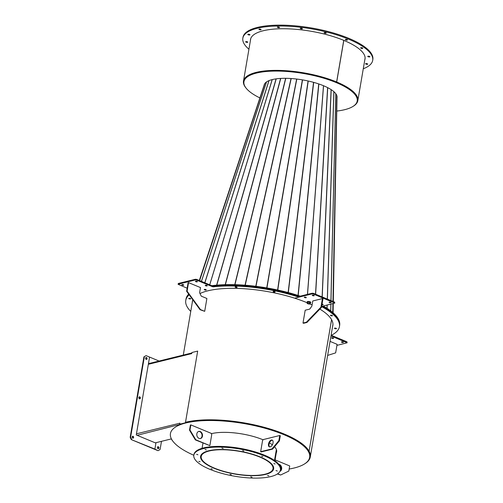 <?xml version="1.0" encoding="UTF-8"?>
<svg xmlns="http://www.w3.org/2000/svg" width="503" height="503" viewBox="0 0 503 503"><rect width="100%" height="100%" fill="white"/><g stroke="black" fill="none" stroke-linecap="round" stroke-linejoin="round"><path stroke-width="0.75" d="M276.273 452.851A37.14 11.714 -170.3 0 0 276.65 451.738A37.14 11.714 -170.3 0 0 276.499 449.827A37.14 11.714 -170.3 0 0 274.544 446.758M272.362 444.841A37.14 11.714 -170.3 0 0 269.451 442.91M263.107 439.798A37.14 11.714 -170.3 0 0 211.367 433.687M308.565 451.134L308.565 451.166A70.621 22.27 -170.3 0 1 309.741 456.862A70.621 22.27 -170.3 0 0 309.458 453.241A70.621 22.27 -170.3 0 0 259.9 426.368A70.621 22.27 -170.3 0 0 185.928 422.457L185.846 422.973L185.425 422.797L197.679 351.088L185.506 422.281L185.928 422.457A70.621 22.27 -170.3 0 1 256.939 425.651A70.621 22.27 -170.3 0 1 308.546 451.134L309.075 451.185A71.175 22.44 -170.3 0 0 257.064 425.5A71.175 22.44 -170.3 0 0 185.506 422.281M289.168 469.022A70.621 22.27 -170.3 0 0 309.653 457.378A70.621 22.27 -170.3 0 0 309.37 453.75A70.621 22.27 -170.3 0 0 238.252 422.652A70.621 22.27 -170.3 0 0 170.429 433.58A70.621 22.27 -170.3 0 0 170.712 437.208A70.621 22.27 -170.3 0 0 193.818 455.272M280.385 470.066A70.621 22.27 -170.3 0 0 280.925 470.028M276.361 452.335A37.14 11.714 -170.3 0 0 276.688 451.48M190.492 298.939A1.006 0.314 -170.3 0 0 190.712 298.788A1.006 0.314 -170.3 0 0 190.077 298.373A1.006 0.314 -170.3 0 0 188.952 298.298A1.006 0.314 -170.3 0 0 188.732 298.449A1.006 0.314 -170.3 0 0 189.367 298.864A1.006 0.314 -170.3 0 0 190.492 298.939M192.253 302.655A71.263 22.472 9.7 0 1 192.353 301.517A71.263 22.472 9.7 0 1 192.856 299.845M192.366 301.97A71.263 22.472 9.7 0 1 192.416 301.178A71.263 22.472 9.7 0 0 192.366 301.97M188.933 294.456A77.94 24.578 -170.3 0 0 185.884 299.706A77.94 24.578 -170.3 0 1 188.933 294.456M189.185 294.802A77.94 24.578 -170.3 0 0 185.77 300.392A77.94 24.578 -170.3 0 0 190.756 311.407M272.865 466.847L273.431 466.765M273.425 466.734L272.852 466.841A36.411 11.481 -170.3 0 0 233.342 450.449A36.411 11.481 -170.3 0 0 201.225 456.46A36.411 11.481 -170.3 0 0 240.887 474.738A36.411 11.481 -170.3 0 0 273.003 468.727A36.411 11.481 -170.3 0 0 272.865 466.872M273.393 466.91A36.958 11.651 -170.3 0 0 233.285 450.267A36.958 11.651 -170.3 0 0 200.684 456.366A36.958 11.651 -170.3 0 0 240.95 474.92A36.958 11.651 -170.3 0 0 273.544 468.821A36.958 11.651 -170.3 0 0 273.399 466.935M276.373 449.462L274.493 460.459M276.386 449.493L274.506 460.471M331.565 319.625L309.075 451.185M192.68 300.278A71.175 22.44 -170.3 0 0 192.561 300.851L183.293 355.068M191.486 353.049A71.175 22.44 9.7 0 1 191.92 352.88M185.846 422.973L180.149 424.375L179.728 424.199L179.804 423.13A1.169 0.899 76.2 0 0 179.816 423.683M180.175 424.369A1.169 0.899 76.2 0 0 180.514 424.601A70.621 22.27 9.7 0 0 170.429 433.58A70.621 22.27 9.7 0 0 171.404 438.886L155.308 442.854M191.876 353.15A1.169 0.899 76.2 0 0 191.687 353.615L191.989 352.49L197.679 351.088M191.907 352.949L148.586 363.625A1.169 0.899 76.2 0 0 148.448 363.675M179.728 424.199L185.425 422.797M180.571 424.268L137.112 435.302M179.904 423.174L136.458 433.819M157.986 448.645A1.006 0.773 76.2 0 0 158.307 446.758A1.006 0.773 76.2 0 0 157.986 448.645M158.149 448.689A1.006 0.773 76.2 0 0 157.691 446.827M155.993 442.684L154.899 449.104L157.955 450.669L131.277 439.591L130.164 437.296L143.915 356.86L146.065 355.621L159.099 361.035M148.504 363.348L148.951 363.537M158.407 450.562L160.105 449.43L161.488 441.332M149.41 363.424L148.548 363.065L149.573 357.08L136.263 434.95L155.924 443.112L154.899 449.104L131.277 439.591M139.759 396.898A1.006 0.773 76.2 0 0 139.438 398.785A1.006 0.773 76.2 0 0 139.759 396.898M139.601 398.829A1.006 0.773 76.2 0 0 139.142 396.968M133.031 436.264A1.006 0.773 76.2 0 0 132.71 438.144A1.006 0.773 76.2 0 0 133.031 436.264M132.874 438.195A1.006 0.773 76.2 0 0 132.415 436.327M146.486 357.539A1.006 0.773 76.2 0 0 146.166 359.419A1.006 0.773 76.2 0 0 146.486 357.539M146.329 359.469A1.006 0.773 76.2 0 0 145.87 357.602M146.065 355.621L143.915 356.86M130.164 437.296L130.617 437.189L144.367 356.746M130.617 437.189L131.729 439.484M252.016 477.228L250.72 476.806L252.016 477.228M231.323 474.763L230.034 474.335L231.323 474.763M212.323 469.11L211.027 468.683L212.323 469.11M200.087 461.785L198.798 461.364L200.087 461.785M197.899 454.756L196.61 454.335L197.899 454.756M206.356 449.902L205.061 449.481L206.356 449.902M223.175 448.525L221.886 448.104L223.175 448.525M243.861 450.996L242.572 450.575L243.861 450.996M262.868 456.649L261.579 456.227L262.868 456.649M275.103 463.973L273.814 463.546L275.103 463.973M277.285 471.003L275.996 470.575L277.285 471.003M268.835 475.851L267.546 475.429L268.835 475.851M258.63 475.467A37.052 11.682 -170.3 0 0 273.638 468.834A37.052 11.682 -170.3 0 0 254.581 454.875A37.052 11.682 -170.3 0 0 215.605 449.72A37.052 11.682 -170.3 0 0 200.596 456.353A37.052 11.682 -170.3 0 0 219.648 470.311A37.052 11.682 -170.3 0 0 258.63 475.467M273.519 468.953A37.052 11.682 -170.3 0 0 273.676 468.488M280.397 469.991L280.517 469.305A43.912 13.845 -170.3 0 0 257.938 452.763A43.912 13.845 -170.3 0 0 211.738 446.651A43.912 13.845 -170.3 0 0 193.951 454.511L193.831 455.196A43.912 13.845 -170.3 0 0 216.416 471.739A43.912 13.845 -170.3 0 0 262.61 477.85A43.912 13.845 -170.3 0 0 280.397 469.991A43.912 13.845 -170.3 0 0 257.819 453.448A43.912 13.845 -170.3 0 0 211.625 447.337A43.912 13.845 -170.3 0 0 193.831 455.196M200.672 456.014A37.052 11.682 -170.3 0 0 200.666 456.504M330.037 341.386L337.104 344.316L335.639 352.873L327.642 355.42M321.505 307.39L306.962 322.448L303.554 323.291L302.995 323.052L305.189 310.219L309.729 309.1L311.873 306.113L312.753 300.976L322.404 298.6L322.97 298.832L321.505 307.39L320.945 307.157L306.402 322.216L306.962 322.448M322.404 298.6L320.945 307.157M306.402 322.216L302.995 323.052M187.085 291.18L200.483 309.578L204.696 311.326L206.89 298.486L201.269 296.154L199.603 292.715L200.483 287.578L188.543 282.623L187.085 291.18L186.632 291.294L200.024 309.685L200.483 309.578M186.632 291.294L188.091 282.736L188.543 282.623M200.024 309.685L204.696 311.326M343.052 342.015A1.006 0.314 -170.3 0 0 342.021 341.814A1.006 0.314 -170.3 0 0 341.436 341.996A1.006 0.314 -170.3 0 0 341.801 342.323A1.006 0.314 -170.3 0 0 342.832 342.524A1.006 0.314 -170.3 0 0 343.417 342.336A1.006 0.314 -170.3 0 0 343.052 342.015M333.225 337.934A1.006 0.314 -170.3 0 0 332.194 337.733A1.006 0.314 -170.3 0 0 331.603 337.915A1.006 0.314 -170.3 0 0 331.974 338.242A1.006 0.314 -170.3 0 0 332.999 338.444A1.006 0.314 -170.3 0 0 333.59 338.255A1.006 0.314 -170.3 0 0 333.225 337.934M336.922 345.385L347.139 342.776L330.974 335.91M346.806 342.48L346.919 341.795L331.263 335.294M346.919 341.795L347.139 342.776M312.47 295.148A1.006 0.314 -170.3 0 0 312.25 295.299A1.006 0.314 -170.3 0 0 312.885 295.714A1.006 0.314 -170.3 0 0 314.01 295.789A1.006 0.314 -170.3 0 0 314.23 295.638A1.006 0.314 -170.3 0 0 313.595 295.223A1.006 0.314 -170.3 0 0 312.47 295.148M329.32 302.146A1.006 0.314 -170.3 0 0 329.1 302.297A1.006 0.314 -170.3 0 0 329.735 302.712A1.006 0.314 -170.3 0 0 330.861 302.787A1.006 0.314 -170.3 0 0 331.081 302.636A1.006 0.314 -170.3 0 0 330.446 302.221A1.006 0.314 -170.3 0 0 329.32 302.146M321.964 304.711A1.006 0.314 -170.3 0 0 322.913 304.743A1.006 0.314 -170.3 0 0 323.127 304.592A1.006 0.314 -170.3 0 0 322.071 304.095M304.516 297.11A1.006 0.314 -170.3 0 0 304.296 297.26A1.006 0.314 -170.3 0 0 304.931 297.675A1.006 0.314 -170.3 0 0 306.063 297.751A1.006 0.314 -170.3 0 0 306.283 297.594A1.006 0.314 -170.3 0 0 305.648 297.185A1.006 0.314 -170.3 0 0 304.516 297.11M334.696 328.113A1.006 0.314 -170.3 0 0 334.482 328.264A1.006 0.314 -170.3 0 0 335.117 328.679A1.006 0.314 -170.3 0 0 336.243 328.755A1.006 0.314 -170.3 0 0 336.463 328.604A1.006 0.314 -170.3 0 0 335.828 328.189A1.006 0.314 -170.3 0 0 334.696 328.113M330.691 315.211A1.006 0.314 -170.3 0 0 330.471 315.362A1.006 0.314 -170.3 0 0 331.106 315.777A1.006 0.314 -170.3 0 0 332.231 315.853A1.006 0.314 -170.3 0 0 332.452 315.702A1.006 0.314 -170.3 0 0 331.817 315.287A1.006 0.314 -170.3 0 0 330.691 315.211M321.669 306.428L334.803 303.07L313.407 294.035L312.137 293.884L294.664 298.185A71.263 22.472 9.7 0 1 307.232 302.781M310.011 303.988A71.263 22.472 9.7 0 1 312.074 304.937M319.858 309.094A71.263 22.472 9.7 0 1 332.841 325.535A71.263 22.472 9.7 0 1 332.558 326.642M332.892 325.19A71.263 22.472 9.7 0 1 332.678 325.957A71.263 22.472 9.7 0 0 332.892 325.19M323.24 306.013A77.94 24.578 -170.3 0 1 339.657 325.29L339.538 325.975A77.94 24.578 -170.3 0 0 322.31 306.239A77.94 24.578 -170.3 0 1 339.538 325.975L339.424 326.661A77.94 24.578 -170.3 0 0 321.832 306.729L321.643 306.572M331.062 335.394A77.94 24.578 -170.3 0 0 339.424 326.661M334.47 302.781L334.583 302.096L313.526 293.35L313.407 294.035M312.137 293.884L312.256 293.199L299.008 296.462A77.94 24.578 -170.3 0 0 213.618 286.138L213.498 286.823L212.354 286.647L196.566 280.089L195.296 279.938L178.056 284.277L187.154 288.213M312.256 293.199L313.526 293.35M334.583 302.096L334.803 303.07M182.143 285.038A1.006 0.314 -170.3 0 0 183.174 285.239A1.006 0.314 -170.3 0 0 183.758 285.056A1.006 0.314 -170.3 0 0 183.394 284.729A1.006 0.314 -170.3 0 0 182.363 284.528A1.006 0.314 -170.3 0 0 181.778 284.717A1.006 0.314 -170.3 0 0 182.143 285.038M195.774 281.68A1.006 0.314 -170.3 0 0 196.805 281.881A1.006 0.314 -170.3 0 0 197.39 281.693A1.006 0.314 -170.3 0 0 197.025 281.372A1.006 0.314 -170.3 0 0 195.994 281.171A1.006 0.314 -170.3 0 0 195.409 281.353A1.006 0.314 -170.3 0 0 195.774 281.68M205.601 285.761A1.006 0.314 -170.3 0 0 206.632 285.962A1.006 0.314 -170.3 0 0 207.217 285.773A1.006 0.314 -170.3 0 0 206.852 285.452A1.006 0.314 -170.3 0 0 205.821 285.251A1.006 0.314 -170.3 0 0 205.237 285.44A1.006 0.314 -170.3 0 0 205.601 285.761M273.481 291.866A1.006 0.314 -170.3 0 0 274.506 292.067A1.006 0.314 -170.3 0 0 275.097 291.878A1.006 0.314 -170.3 0 0 274.726 291.558A1.006 0.314 -170.3 0 0 273.701 291.356A1.006 0.314 -170.3 0 0 273.11 291.539A1.006 0.314 -170.3 0 0 273.481 291.866M235.498 287.332A1.006 0.314 -170.3 0 0 236.529 287.534A1.006 0.314 -170.3 0 0 237.114 287.345A1.006 0.314 -170.3 0 0 236.75 287.024A1.006 0.314 -170.3 0 0 235.718 286.823A1.006 0.314 -170.3 0 0 235.134 287.012A1.006 0.314 -170.3 0 0 235.498 287.332M204.614 289.86A1.006 0.314 -170.3 0 0 205.645 290.061A1.006 0.314 -170.3 0 0 206.23 289.879A1.006 0.314 -170.3 0 0 205.865 289.552A1.006 0.314 -170.3 0 0 204.834 289.351A1.006 0.314 -170.3 0 0 204.249 289.539A1.006 0.314 -170.3 0 0 204.614 289.86M199.999 293.532A71.263 22.472 9.7 0 1 294.664 298.185L298.895 297.147L299.008 296.462A77.94 24.578 -170.3 0 0 212.417 286.282M298.895 297.147A77.94 24.578 -170.3 0 0 213.498 286.823M212.354 286.647L212.473 285.962L196.679 279.404L196.566 280.089M195.296 279.938L195.409 279.253L178.37 283.453L178.257 284.138M178.056 284.277L178.37 283.453M195.409 279.253L196.679 279.404M212.473 285.962L213.618 286.138M278.989 464.552A3.659 2.811 -103.8 0 1 281.196 469.136A3.659 2.811 -103.8 0 1 280.026 471.166M278.756 464.256A3.659 2.811 -103.8 0 1 281.649 469.022A3.659 2.811 -103.8 0 1 279.938 471.342M275.072 459.874L289.697 465.948L288.816 471.085L280.624 475.014L277.379 473.964M280.624 475.014L277.656 473.782M269.665 446.916A3.659 2.037 112.6 0 1 269.061 444.25A3.659 2.037 112.6 0 1 272.437 440.232M268.501 444.017A3.659 2.037 112.6 0 1 272.173 440.075A3.659 2.037 112.6 0 1 273.041 442.898A3.659 2.037 112.6 0 1 269.369 446.834A3.659 2.037 112.6 0 1 268.501 444.017M280.309 435.736L279.429 440.873L272.582 449.116L261.22 451.92L260.661 451.688L262.56 440.559L263.276 439.565L279.743 435.504L280.309 435.736M279.743 435.504L278.869 440.641L279.429 440.873M278.869 440.641L272.016 448.883L272.582 449.116M272.016 448.883L260.661 451.688M202.458 436.132A3.659 2.811 76.2 0 0 198.773 431.417A3.659 2.811 76.2 0 0 196.843 433.806A3.659 2.811 76.2 0 0 200.527 438.522A3.659 2.811 76.2 0 0 202.458 436.132M200.295 438.566A3.659 2.811 76.2 0 0 202.005 436.246A3.659 2.811 76.2 0 0 198.547 431.486M190.844 424.897L189.964 430.034L195.818 439.792L209.858 445.627L211.757 434.498L211.203 433.353L190.844 424.897L190.392 425.01L189.512 430.147L189.964 430.034M189.512 430.147L195.365 439.905L209.858 445.627M195.365 439.905L195.818 439.792M331.584 319.656L309.094 451.216A71.175 22.44 -170.3 0 1 310.282 456.957L332.867 324.831A71.175 22.44 -170.3 0 0 332.942 324.253M171.278 438.918A71.175 22.44 -170.3 0 0 172.925 441.276M304.743 463.81A71.175 22.44 -170.3 0 0 310.282 456.957M308.565 451.166L309.094 451.216M343.744 40.353L336.633 81.976A57.996 18.29 -170.3 0 0 277.373 70.37A57.996 18.29 -170.3 0 0 243.49 81.096A57.996 18.29 -170.3 0 0 245.936 87.912M250.777 38.48A57.996 18.29 -170.3 0 0 250.739 38.649L243.49 81.096M336.633 81.976L336.287 82.058A57.449 18.114 -170.3 0 0 277.593 70.565A57.449 18.114 -170.3 0 0 244.03 81.19A57.449 18.114 -170.3 0 1 256.568 72.558A57.449 18.114 -170.3 0 1 321.008 76.865A57.449 18.114 -170.3 0 1 357.287 100.55A57.449 18.114 -170.3 0 0 336.362 82.09L336.702 82.008L343.813 40.385M336.997 97.601A36.958 11.651 -170.3 0 0 313.652 82.366A36.958 11.651 -170.3 0 0 272.205 79.6A36.958 11.651 -170.3 0 0 264.138 85.152A36.958 11.651 -170.3 0 0 264.132 85.189M336.759 111.062A57.449 18.114 -170.3 0 0 344.656 109.692A57.449 18.114 -170.3 0 0 357.199 101.059A57.449 18.114 -170.3 0 0 320.92 77.374A57.449 18.114 -170.3 0 0 256.48 73.073A57.449 18.114 -170.3 0 0 243.942 81.7A57.449 18.114 -170.3 0 0 259.906 97.928M188.688 294.123A77.94 24.578 -170.3 0 0 186.003 299.027L185.77 300.392M192.486 301.284A71.263 22.472 9.7 0 1 192.504 300.838M272.18 79.606L209.694 284.811M332.923 324.844A71.263 22.472 9.7 0 1 332.791 325.271M300.266 296.154A77.94 24.578 -170.3 0 0 211.813 285.691M245.741 41.68A1.1 0.346 -170.3 0 0 245.615 41.806A1.1 0.346 -170.3 0 0 246.413 42.283A1.1 0.346 -170.3 0 0 247.658 42.302A1.1 0.346 -170.3 0 0 247.778 42.177A1.1 0.346 -170.3 0 0 246.986 41.699A1.1 0.346 -170.3 0 0 245.741 41.68M247.922 34.298A1.1 0.346 -170.3 0 0 247.797 34.418A1.1 0.346 -170.3 0 0 248.589 34.902A1.1 0.346 -170.3 0 0 249.84 34.914A1.1 0.346 -170.3 0 0 249.96 34.789A1.1 0.346 -170.3 0 0 249.167 34.311A1.1 0.346 -170.3 0 0 247.922 34.298M259.064 29.143A1.1 0.346 -170.3 0 0 258.944 29.268A1.1 0.346 -170.3 0 0 259.737 29.746A1.1 0.346 -170.3 0 0 260.988 29.765A1.1 0.346 -170.3 0 0 261.107 29.639A1.1 0.346 -170.3 0 0 260.315 29.161A1.1 0.346 -170.3 0 0 259.064 29.143M277.48 27.011A1.1 0.346 -170.3 0 0 277.354 27.137A1.1 0.346 -170.3 0 0 278.153 27.615A1.1 0.346 -170.3 0 0 279.398 27.627A1.1 0.346 -170.3 0 0 279.523 27.502A1.1 0.346 -170.3 0 0 278.725 27.024A1.1 0.346 -170.3 0 0 277.48 27.011M300.36 28.218A1.1 0.346 -170.3 0 0 300.234 28.344A1.1 0.346 -170.3 0 0 301.033 28.822A1.1 0.346 -170.3 0 0 302.278 28.841A1.1 0.346 -170.3 0 0 302.397 28.715A1.1 0.346 -170.3 0 0 301.605 28.237A1.1 0.346 -170.3 0 0 300.36 28.218M324.221 32.588A1.1 0.346 -170.3 0 0 324.095 32.714A1.1 0.346 -170.3 0 0 324.888 33.192A1.1 0.346 -170.3 0 0 326.139 33.204A1.1 0.346 -170.3 0 0 326.258 33.079A1.1 0.346 -170.3 0 0 325.466 32.601A1.1 0.346 -170.3 0 0 324.221 32.588M345.429 39.448A1.1 0.346 -170.3 0 0 345.303 39.574A1.1 0.346 -170.3 0 0 346.102 40.051A1.1 0.346 -170.3 0 0 347.347 40.07A1.1 0.346 -170.3 0 0 347.466 39.944A1.1 0.346 -170.3 0 0 346.674 39.467A1.1 0.346 -170.3 0 0 345.429 39.448M360.758 47.76A1.1 0.346 -170.3 0 0 360.632 47.886A1.1 0.346 -170.3 0 0 361.431 48.363A1.1 0.346 -170.3 0 0 362.676 48.382A1.1 0.346 -170.3 0 0 362.801 48.257A1.1 0.346 -170.3 0 0 362.003 47.779A1.1 0.346 -170.3 0 0 360.758 47.76M367.875 56.254A1.1 0.346 -170.3 0 0 367.75 56.38A1.1 0.346 -170.3 0 0 368.542 56.858A1.1 0.346 -170.3 0 0 369.793 56.877A1.1 0.346 -170.3 0 0 369.912 56.751A1.1 0.346 -170.3 0 0 369.12 56.273A1.1 0.346 -170.3 0 0 367.875 56.254M365.694 63.642A1.1 0.346 -170.3 0 0 365.568 63.768A1.1 0.346 -170.3 0 0 366.36 64.246A1.1 0.346 -170.3 0 0 367.611 64.265A1.1 0.346 -170.3 0 0 367.731 64.139A1.1 0.346 -170.3 0 0 366.939 63.661A1.1 0.346 -170.3 0 0 365.694 63.642M250.569 39.662A58.09 18.315 9.7 0 1 250.595 39.064M250.425 40.517A58.09 18.315 9.7 0 1 250.507 39.492A58.09 18.315 9.7 0 1 257.008 32.858A58.09 18.315 9.7 0 1 322.995 33.726A58.09 18.315 9.7 0 1 365.027 59.065A58.09 18.315 9.7 0 1 364.763 60.064M248.935 49.212A65.868 20.768 9.7 0 1 242.842 38.184A65.868 20.768 9.7 0 1 250.211 30.658A65.868 20.768 9.7 0 1 325.039 31.645A65.868 20.768 9.7 0 1 372.692 60.379A65.868 20.768 9.7 0 1 365.323 67.899A65.868 20.768 9.7 0 1 363.279 68.754M242.842 38.184L242.987 37.323A65.868 20.768 9.7 0 1 250.356 29.803A65.868 20.768 9.7 0 1 325.183 30.79A65.868 20.768 9.7 0 1 372.836 59.524L372.692 60.379M365.084 58.637A58.09 18.315 9.7 0 1 364.908 59.209M307.522 294.362L323.542 85.736M323.479 85.711L307.452 294.381M209.732 284.824L272.236 79.593M353.257 106.259A57.996 18.29 -170.3 0 0 357.828 100.638A57.996 18.29 -170.3 0 0 336.702 82.008M357.828 100.638L365.084 58.197A57.996 18.29 -170.3 0 0 365.109 58.021M310.722 302.529A1.83 0.578 -170.3 0 0 310.804 302.397A1.83 0.578 -170.3 0 0 309.32 301.561A1.83 0.578 -170.3 0 0 307.276 301.649A1.83 0.578 -170.3 0 0 307.195 301.781L307.138 302.121A1.83 0.578 -170.3 0 0 307.295 302.416M310.502 302.963A1.83 0.578 -170.3 0 0 310.665 302.869A1.83 0.578 -170.3 0 0 310.747 302.737A1.83 0.578 -170.3 0 0 309.263 301.907A1.83 0.578 -170.3 0 0 307.22 301.989A1.83 0.578 -170.3 0 0 307.138 302.121M309.439 301.989L307.811 301.857L307.314 302.297L307.126 303.397L308.257 303.963L309.886 304.095L310.571 302.561L309.439 301.989L309.251 303.089L307.622 302.957L307.811 301.857M307.622 302.957L307.126 303.397M310.382 303.655L309.251 303.089M148.341 364.298L191.687 353.615M321.901 306.34L321.832 306.729M269.017 80.612L204.853 282.799M204.784 282.768L268.929 80.65M266.546 81.895L201.458 281.391M201.414 281.372L266.483 81.945M264.911 83.41L199.609 280.617L264.874 83.46M264.515 84.045L199.314 280.498L264.509 84.045M315.513 294.173L327.604 87.604M333.099 312.803L333.269 303.542L333.099 312.803M333.307 301.561L337.016 96.482L333.307 301.561M336.853 95.721L332.967 301.423L336.834 95.658M332.929 303.623L332.76 312.508M332.741 312.489L332.904 303.63M335.822 93.753L330.987 300.599M330.905 304.12L330.748 310.885M330.697 310.848L330.855 304.133M330.936 300.58L335.771 93.69M333.923 91.716L327.378 299.103M327.189 305.038L327.082 308.326M327.013 308.276L327.113 305.057M327.302 299.071L333.847 91.653M331.2 89.666L322.216 296.959M322.115 296.915L331.1 89.603M327.723 87.667L315.632 294.224M318.871 83.976L298.197 295.475M216.642 285.157L276.084 78.87M298.04 295.424L318.713 83.926M313.709 82.385L288.301 292.57M288.131 292.526L313.539 82.335M308.226 81.014L277.788 290.03M277.612 289.992L308.05 80.977M302.548 79.895L266.923 287.923M266.747 287.892L302.372 79.864M296.827 79.065L255.977 286.308M255.801 286.282L296.651 79.04M291.199 78.531L245.225 285.22M245.049 285.207L291.023 78.518M285.798 78.317L234.932 284.673M234.769 284.667L285.635 78.317M280.762 78.424L225.363 284.66M225.212 284.667L280.611 78.437M276.216 78.852L216.774 285.144M309.741 456.862L309.653 457.378M202.961 443.061L202.061 448.311M200.823 455.555L200.684 456.366M276.669 450.562L274.921 460.767M273.682 468.01L273.544 468.821M243.942 81.7L244.03 81.19M357.199 101.059L357.287 100.55M310.804 302.397L310.747 302.737"/></g></svg>
